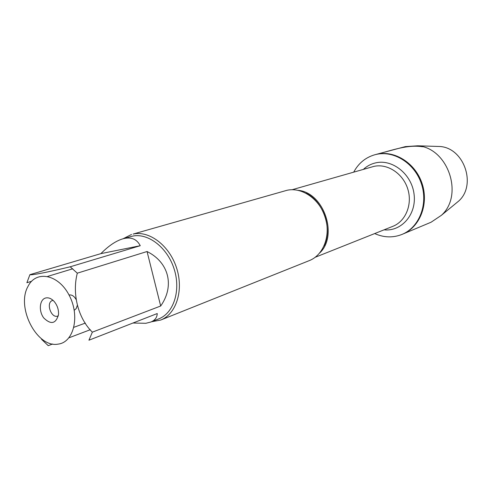 <?xml version="1.0" encoding="UTF-8"?>
<svg xmlns="http://www.w3.org/2000/svg" width="492" height="492" viewBox="0 0 492 492"><rect width="100%" height="100%" fill="white"/><g stroke="black" fill="none" stroke-linecap="round" stroke-linejoin="round"><path stroke-width="0.74" d="M353.717 172.12C358.527 163.209 365.587 157.415 374.904 154.734L376.005 154.463C393.944 150.146 414.873 163.399 421.478 184.002C428.28 204.543 419.147 227.433 402.081 234.383C393.065 237.95 383.932 237.685 374.683 233.571M376.731 154.267L375.636 154.537C393.569 149.543 415.002 162.428 421.952 183.141C429.116 203.786 420.02 227.083 402.776 234.087C419.83 227.15 428.956 204.278 422.161 183.768C415.568 163.19 394.658 149.955 376.731 154.267C392.917 150.078 407.462 144.476 422.487 146.745M160.73 320.04L309.333 260.6C323.582 255.077 331.042 235.293 325.194 217.163C319.511 198.977 301.891 186.855 286.965 190.299L133.154 234.051C149.476 230.379 169.574 245.729 176.622 268.078C183.86 290.372 176.284 314.05 160.73 320.04L151.425 321.786M123.105 238.755L131.53 234.456M74.255 310.286L76.242 308.539L77.219 305.575M76.026 299.431C74.218 296.202 72.004 294.708 69.39 294.948L69.046 295.028M53.068 300.366L52.515 300.501C45.559 302.414 51.15 318.798 57.822 316.055L58.345 315.827M46.15 297.894C48.88 297.506 51.512 298.656 54.052 301.344C57.256 305.126 58.745 309.499 58.523 314.45C55.965 323.81 51.045 324.978 43.763 317.967C38.278 310.784 39.643 298.859 46.15 297.894M58.056 344.123C73.911 342.493 80.27 315.839 69.095 295.12C58.284 274.149 35.959 269.991 27.995 286.424C15.922 307.359 36.986 348.201 58.056 344.123M160.681 306.006C174.826 286.055 168.977 262.396 147.059 251.523L160.681 306.006L92.348 332.155C78.154 318.361 71.924 293.859 77.305 273.177L70.184 266.793C47.847 272.205 31.408 275.391 29.907 274.665L26.888 282.722L31.586 281.295M147.059 251.523L77.305 273.177M140.251 245.711C136.715 238.915 130.897 236.621 122.797 238.841C115.897 240.908 108.591 245.84 100.885 253.632L140.251 245.711L70.184 266.793M100.885 253.632L29.907 274.665M85.356 323.072L73.935 327.291M41.961 339.105L41.513 339.271L48.234 345.661L52.632 343.994M47.699 276.393L72.73 268.786M132.963 323.023L145.823 323.299L150.743 322.057C154.918 320.378 157.083 317.537 157.243 313.545L88.935 340.206L92.348 332.155M68.985 337.795L90.3 329.714M122.797 238.841L132.379 236.16C148.074 232.655 167.366 247.458 174.125 268.94C181.062 290.372 173.774 313.127 158.811 318.847L150.743 322.057M374.904 154.734L405.291 146.622L417.714 145.798C447.991 147.901 464.104 195.115 441.422 215.287L431.084 222.224L402.081 234.383M435.291 146.358L440.174 146.511C464.177 148.203 476.723 184.992 458.765 201L454.989 204.106M298.22 190.343C323.859 192.593 338.539 235.619 319.622 253.066M315.2 257.279L392.819 226.345C405.709 221.351 412.69 204.285 407.739 188.873C402.942 173.412 387.364 163.264 373.871 166.401L292.15 189.715M363.397 169.353C366.921 166.099 370.999 163.947 375.617 162.877C392.524 158.793 411.847 174.297 414.086 194.358C416.669 214.389 401.503 231.714 384.037 229.844M324.093 245.895C332.74 229.094 323.256 201.296 306.147 193.288M52.515 300.501L53.031 300.335M440.174 146.511L417.714 145.798M458.765 201L441.422 215.287"/></g></svg>
